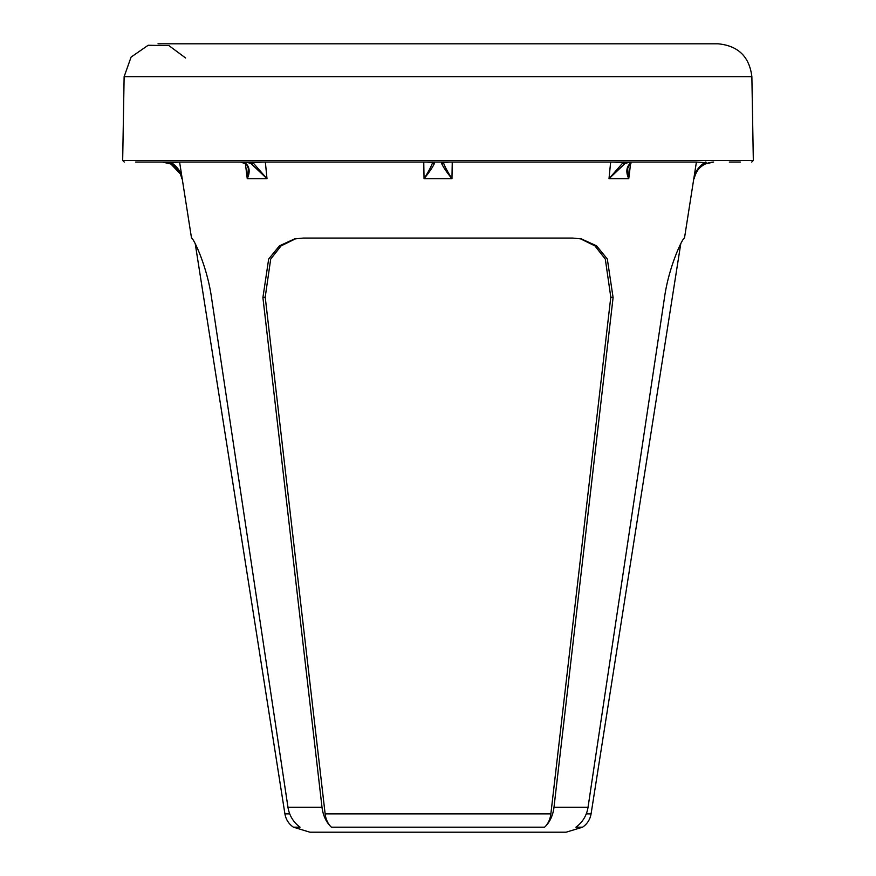 <?xml version="1.0" encoding="UTF-8"?>
<svg xmlns="http://www.w3.org/2000/svg" width="876" height="876" viewBox="0 0 876 876"><rect width="100%" height="100%" fill="white"/><g stroke="black" fill="none" stroke-linecap="round" stroke-linejoin="round"><path stroke-width="1.31" d="M170.152 161.983L171.368 162.629C177.587 166.856 181.19 172.211 182.197 178.704L191.516 238.075C192.862 237.046 206.922 265.187 211.51 297.599L287.963 807.234A29.565 28.196 -90 0 0 300.085 827.174L293.394 827.174L309.896 832.2L566.115 832.2L582.606 827.174L575.915 827.174A29.565 28.196 -90 0 0 588.037 807.234L664.49 297.599C669.056 265.297 683.116 237.046 684.485 238.075L693.803 178.704C694.799 172.627 698.566 167.721 705.114 163.987C698.566 167.721 694.799 172.627 693.803 178.704C694.81 172.211 698.413 166.856 704.632 162.629L705.848 161.983M295.716 238.71L281.087 245.882L270.695 259.088L265.209 297.117L325.138 813.881L550.862 813.881A19.71 14.531 90 0 1 544.62 827.174A29.565 21.801 -90 0 0 553.993 807.234L588.037 807.234M265.209 297.117L262.909 297.599L268.669 259.033L279.433 245.838L294.522 238.94L303.227 238.075L572.773 238.075L581.478 238.94L596.556 245.817L607.32 259.011L613.09 297.599L610.791 297.117L550.862 813.881M610.791 297.117L605.316 259.121L594.935 245.893L580.284 238.71M544.62 827.174L331.38 827.174A29.565 21.801 -90 0 1 322.007 807.234L262.909 297.599M613.09 297.599L553.993 807.234M644.55 162.06L696.409 162.06L704.611 162.607L705.114 163.987L713.622 162.06L706.428 163.418L705.881 162.06M631.191 162.06L641.309 162.06L630.227 162.06L625.146 163.418L609.006 178.704L623.635 161.983M627.621 168.422L628.749 178.704L609.006 178.704L610.649 162.06L452.246 162.06L451.961 178.704C447.023 172.627 443.65 167.721 441.843 163.987L441.778 162.06L640.903 162.06M252.365 161.983L266.994 178.704L265.351 162.06L423.732 162.06M182.197 178.704L179.591 162.06L182.197 178.704C181.201 172.627 177.434 167.721 170.886 163.987L171.368 162.629L179.591 162.06L231.45 162.06M244.951 163.122A1.577 1.029 -61.1 0 0 245.181 163.33L240.429 162.06L246.408 163.987C249.759 167.721 250.032 172.627 247.251 178.704L266.994 178.704L250.854 163.418L245.773 162.06L234.691 162.06L244.809 162.06M662.65 162.06L135.66 162.06M146.697 162.06L162.378 162.06L146.697 162.06M740.33 162.06L729.303 162.06M737.559 162.06L739.278 162.06M136.415 162.06L138.966 162.06M235.096 162.06L422.626 162.06M432.678 162.06A1.577 1.467 -1 0 0 434.244 163.418L434.222 162.06L441.778 162.06M753.327 160.45L751.871 76.661L124.129 76.661L122.673 160.45L753.327 160.45L751.75 162.06M124.129 76.661L131.093 57.093L148.164 45.267L168.926 45.607L185.602 57.991M331.38 827.174A19.71 14.531 -90 0 1 325.138 813.881M170.119 162.06L169.572 163.418L162.378 162.06L170.886 163.987L180.916 174.543M434.244 163.418L434.157 163.987C432.35 167.721 428.977 172.627 424.039 178.704C428.189 172.211 431.047 166.856 432.602 162.629L432.667 161.983M630.468 163.418L630.819 163.33A1.577 1.029 -118.9 0 1 630.468 163.418L629.592 163.987C626.241 167.721 625.968 172.627 628.749 178.704L630.621 163.44M245.379 163.44L247.251 178.704L248.39 168.553L246.408 163.987M426.404 162.06L432.602 162.607L434.157 163.987M251.839 163.987L253.274 162.629L263.096 162.06M612.904 162.06L622.705 162.607L624.161 163.987M443.333 161.983L443.398 162.629L449.596 162.06M441.843 163.987L443.398 162.629C444.953 166.856 447.811 172.211 451.961 178.704L424.039 178.704L423.754 162.06M631.048 163.122A1.577 1.029 -118.9 0 1 630.819 163.33L629.592 163.987M623.657 162.06A1.577 1.04 60.8 0 0 625.146 163.418M443.322 162.06A1.577 1.467 -179 0 1 441.756 163.418M252.343 162.06A1.577 1.04 119.2 0 1 250.854 163.418M245.937 163.823L245.181 163.33A1.577 1.029 -61.1 0 0 245.532 163.418M124.25 162.06L122.673 160.45M586.263 813.881L591.081 813.881L680.762 243.747M287.963 807.234L322.007 807.234M693.803 178.704L696.409 162.06M293.394 827.174C288.719 823.922 285.894 819.487 284.919 813.881L289.737 813.881M751.871 76.661C749.385 56.622 738.096 45.662 717.981 43.8L158.019 43.8M284.919 813.881L195.239 243.747M582.606 827.174C587.281 823.922 590.106 819.487 591.081 813.881M181.825 178.704C179.405 168.4 172.911 162.848 162.345 162.06M694.175 178.704C696.595 168.4 703.089 162.848 713.655 162.06M627.61 168.564L630.063 163.823"/></g></svg>
